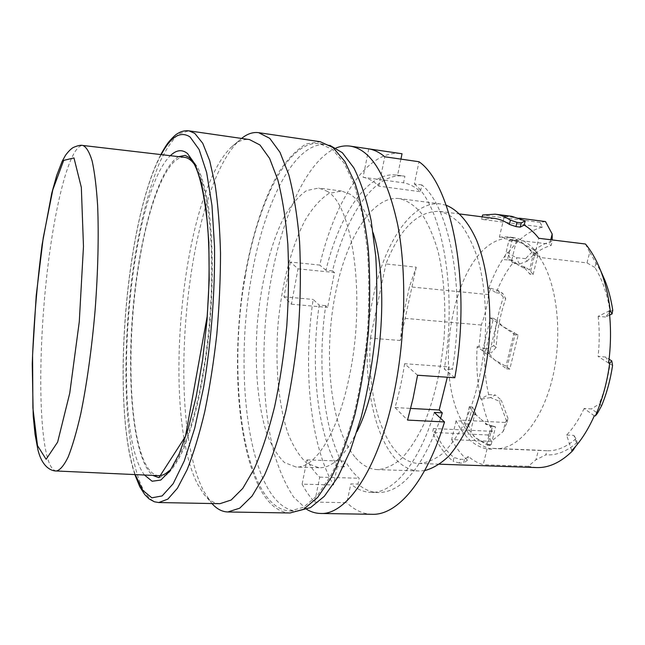 <?xml version="1.0" encoding="UTF-8"?>
<svg xmlns="http://www.w3.org/2000/svg" width="645" height="645" viewBox="0 0 645 645"><rect width="100%" height="100%" fill="white"/><g stroke="black" fill="none" stroke-linecap="round" stroke-linejoin="round"><path stroke-width="0.48" stroke-dasharray="3.23 2.42" d="M245.39 275.576C226.363 378.422 243.842 508.728 290 510.985L303.424 507.325L317.235 495.626L330.788 475.752C339.48 458.595 347.244 437.947 354.073 413.832C360.136 388.145 364.594 361.007 367.448 332.409C369.246 303.731 369.222 276.229 367.384 249.897L362.313 214.309L354.395 185.034L344.228 163.233L332.481 149.455L319.823 143.682C288.065 139.36 257.75 202.296 245.39 275.576M290.081 512.985C279.559 512.461 270.36 505.785 262.483 492.965C237.65 451.5 231.402 363.062 243.383 284.655C250.566 239.956 263.104 199.192 279.406 171.352C287.847 158.662 296.748 149.543 306.101 143.988L320.226 141.723M158.888 477.687L166.781 474.76C172.288 469.737 177.818 461.32 183.374 449.525C188.832 435.835 193.879 419.306 198.531 399.94C202.828 379.26 206.327 357.169 209.02 333.659C213.64 286.178 213.205 238.739 208.214 204.925C205.376 189.203 201.877 176.69 197.717 167.386L190.896 158.154L185.059 155.397M178.649 156.654C157.541 168.611 138.514 240.214 132.636 313.341C126.638 386.468 133.862 460.199 152.768 475.405M417.557 375.237L404.617 363.716L449.138 366.876L447.316 377.236M404.617 363.716C402.206 379.284 399.005 393.901 395.014 407.567L410.688 408.43M354.871 456.91C330.296 427.675 323.032 354.758 335.384 293.838C345.833 239.214 372.254 194.959 399.416 198.587C407.237 200.466 414.638 205.481 421.604 213.632C428.167 223.581 433.698 236.344 438.197 251.905C444.034 276.931 446.13 307.238 444.026 338.625C440.849 370.625 434.27 398.836 424.281 423.273C417.331 437.907 409.809 449.605 401.73 458.369C393.539 465.287 385.428 469.044 377.406 469.633C369.077 469.205 361.563 464.964 354.871 456.91M440.575 418.282C422.548 467.794 401.787 492.562 378.293 492.57C371.012 492.312 364.24 489.49 357.967 484.105L359.209 478.268C354.113 474.035 349.501 468.343 345.381 461.215L344.188 466.891C323.379 431.053 316.969 365.401 325.709 305.657L327.636 307.431L334.481 272.529L332.506 270.9C346.18 215.228 374.648 172.062 403.988 176.101L404.907 176.238L403.536 182.817C409.365 183.809 414.993 186.768 420.403 191.71L421.846 184.93C449.847 207.158 465.851 291.016 452.347 369.521L449.138 366.876M454.806 377.736L444.276 368.956L452.347 369.521M211.939 503.535L203.973 491.627C164.596 417.105 186.332 190.267 239.239 140.473L241.585 138.433M219.937 503.689C213.93 503.455 208.464 500.117 203.522 493.675L197.886 484.653C160.605 413.872 181.68 193.661 231.684 146.81C237.602 141.247 243.536 138.836 249.502 139.578M184.575 157.348C166.071 155.308 146.721 208.867 137.643 272.295C127.138 342.785 128.798 426.055 143.891 460.514C148.076 470.132 153.018 475.188 158.726 475.671M168.869 470.963C185.599 455.854 203.804 392.676 209.698 319.597C215.672 246.527 207.892 181.245 193.823 163.637M344.188 466.891L337.246 466.666C316.727 430.747 310.479 364.957 319.178 305.077L325.709 305.657M337.246 466.666L333.457 484.976C309.729 443.333 302.916 367.731 313.147 299.449L319.178 305.077M290.395 262.039L283.985 296.789L291.419 304.206L298.03 268.828L290.395 262.039L319.759 265.079C334.82 200.571 367.279 148.842 401.4 153.655M283.985 296.789L313.147 299.449M302.126 484.153C305.907 491.313 310.092 497.287 314.687 502.068L319.743 477.131C315.018 472.841 310.753 467.093 306.947 459.877L302.126 484.153L333.457 484.976M314.687 502.068L346.857 502.713L350.84 483.919L357.967 484.105M372.117 514.299C362.95 514.009 354.524 510.147 346.857 502.713M306.714 509.348L293.652 497.118C285.92 485.419 279.422 470.842 274.157 453.387C264.732 416.638 261.83 370.553 265.256 324.113C271.771 243.238 300.046 163.653 336.053 147.987M291.419 304.206L327.636 307.431M306.947 459.877L345.381 461.215M319.743 477.131L359.209 478.268M434.303 412.429C418.629 464.271 392.837 493.546 370.915 492.393C363.724 492.135 357.032 489.313 350.84 483.919M395.014 407.567L407.559 420.08M474.494 414.63L475.905 414.711L480.162 418.508L474.696 413.768L474.494 414.63L469.318 406.648L472.325 406.818L475.325 411.776L471.06 429.522C471.31 432.577 472.785 435.359 475.478 437.85L487.499 445.227L492.466 426.643L495.57 426.805L491.168 444.663L490.595 445.364L487.499 445.227M474.696 413.768L475.905 414.711L475.325 411.776M492.466 426.643L485.516 424.225L485.725 423.346L480.162 418.508L486.951 424.297L491.353 425.627L486.894 443.808L475.478 437.85L465.335 425.273L468.343 425.418L471.06 429.522M594.303 415.815L584.128 408.487L591.538 408.922L597.52 413.187M519.362 218.187L504.301 216.244L499.383 237.11L504.519 237.739L504.309 238.65C456.837 245.947 431.263 363.667 461.272 420.193L505.317 422.467L503.035 431.634L491.377 441.325L487.991 434.988L492.288 431.352C487.66 421.701 484.105 410.938 481.638 399.053L480.694 398.997L488.644 394.579C485.612 381.227 484.282 367.142 484.653 352.315L491.24 352.831L486.209 349.106L478.977 346.833L481.315 325.024C485.048 315.091 487.443 304.948 488.507 294.604L490.651 288.307L488.781 288.122L496.207 292.806C500.689 281.341 506.172 271.497 512.678 263.273L519.41 264.031L526.997 261.298L525.651 258.637C533.77 249.446 542.614 243.641 552.184 241.214L552.193 239.94M525.651 258.637L516.234 257.669L507.341 252.469L512.678 263.273M545.501 221.566L540.075 222.404L542.518 227.08C529.859 230.418 518.451 238.916 508.3 252.574M609.638 315.074L605.591 317.034L610.081 311.543L612.75 310.245M550.757 239.763L549.677 244.124L551.128 245.447L552.184 241.214M608.622 363.07L598.1 356.435L605.574 357.024L609.098 359.225M571.76 450.573L566.608 435.069C573.212 428.159 579.049 419.298 584.128 408.487M566.608 435.069L573.913 435.415L576.952 444.445L575.816 446.147M601.616 405.665L599.165 403.955L591.538 408.922M573.913 435.415L575.953 438.697L577.202 442.397L576.952 444.445M612.573 365.489L610.057 363.901C607.913 378.397 604.276 391.749 599.165 403.955M605.591 317.034L598.157 316.324L609.211 310.922M490.651 288.307L497.892 290.387L502.834 293.475L505.736 298.756L503.406 297.289L497.892 290.387M486.209 349.106L493.788 345.72C494.933 328.692 498.142 312.551 503.406 297.289M481.315 325.024L402.673 318.146L409.446 286.767L416.227 267.175L385.904 263.95C399.973 228.532 417.775 211.004 439.301 211.358L459.877 213.987M488.507 294.604L409.446 286.767M416.227 267.175L400.351 340.504L402.673 318.146M503.035 431.634L507.043 422.386L499.27 401.23L490.571 397.586L495.296 394.982L501.27 400.158L499.27 401.23M481.638 399.053L490.571 397.586M499.383 237.11L507.72 236.876C517.637 238.094 526.562 244.423 534.495 255.855L539.865 256.476C531.875 245.06 522.893 238.731 512.912 237.513L504.519 237.739M534.495 255.855L538.809 238.303M461.272 420.193L461.078 421.024L456.096 420.766C464.086 436.996 474.406 446.396 487.056 448.968L492.256 449.178L492.474 448.315L495.674 448.63C517.556 449.887 542.034 421.717 552.515 377.938C563.085 334.247 557.087 282.816 539.623 257.436L586.99 262.894L589.748 252.251L585.458 244.012M539.623 257.436L539.865 256.476M504.309 238.65L549.677 244.124M504.301 216.244L511.92 216.357M373.157 232.877C367.078 212.842 359.338 199.918 349.929 194.121L341.495 191.025L328.886 193.452C320.533 198.894 312.688 207.69 305.343 219.848C291.314 246.446 281.551 284.977 277.971 325.144C275.028 365.36 278.438 404.963 288.001 433.472C293.281 446.663 299.611 456.612 306.972 463.328L319.033 467.754C332.078 468.117 344.744 456.047 357.024 431.553M326.733 191.105C352.75 203.86 366.368 297.934 349.235 376.906C337.827 433.408 314.897 468.593 296.015 467.012L284.501 462.57C277.479 455.813 271.472 445.808 266.474 432.537C257.452 403.843 254.356 363.974 257.339 323.467C260.935 283.018 270.416 244.173 283.953 217.309C291.024 205.013 298.57 196.104 306.585 190.573L318.67 188.042L326.733 191.105M589.748 252.251L601.422 272.424M536.527 467.577L528.174 466.311L535.922 459.829L538.414 450.218L546.92 450.758L545.855 454.83L535.922 459.829M577.202 442.397C566.866 451.46 556.417 455.612 545.855 454.83M598.157 316.324C599.592 329.401 599.568 342.769 598.1 356.435M486.894 443.808L490.595 445.364M456.096 420.766L451.661 439.576L491.377 441.325M507.043 422.386L508.002 418.524L505.317 422.467M508.002 418.524L501.27 400.158M575.953 438.697C566.415 447.106 556.732 451.121 546.92 450.758M610.057 363.901L605.574 357.024M596.036 262.991L594.867 267.481C602.212 279.18 607.284 293.87 610.081 311.543M594.867 267.481L586.99 262.894M492.474 448.315L538.414 450.218M487.991 434.988L432.545 432.416L433.44 428.53C438.914 441.245 445.784 450.919 454.032 457.547L453.137 461.296C444.937 454.596 438.076 444.969 432.545 432.416M492.288 431.352L433.44 428.53M491.353 425.627L495.57 426.805M542.518 227.08L481.605 219.348L482.178 216.841M540.075 222.404L482.597 215.019M494.247 218.381L481.605 219.348M487.056 448.968L483.186 464.722C477.929 463.175 472.995 460.425 468.375 456.45L464.432 459.425L460.296 459.272L454.032 457.547M451.661 439.576C456.209 448.033 461.481 454.894 467.48 460.159L468.375 456.45M519.41 264.031L516.234 257.669M480.694 398.997C477.292 382.332 476.099 364.893 477.115 346.688L484.653 352.315M493.788 345.72L496.15 347.429C497.158 330.272 500.351 314.05 505.736 298.756M478.977 346.833L477.115 346.688M528.174 466.311L483.186 464.722M496.15 347.429L491.24 352.831M400.351 340.504L370.415 338.133C365.973 400.747 386.291 462.513 418.823 463.473C426.909 462.957 435.053 459.482 443.26 453.056C451.323 444.913 458.797 434.053 465.682 420.467C475.534 397.796 481.952 371.617 484.935 341.947C486.781 312.188 484.669 285.324 478.598 261.354C473.994 246.833 468.375 234.909 461.731 225.573C454.669 217.905 447.195 213.164 439.301 211.358M488.781 288.122C493.731 274.447 499.915 262.563 507.341 252.469M370.415 338.133L385.904 263.95M523.804 267.054L525.288 267.215L523.579 268.006L523.804 267.054L529.924 274.173L534.721 254.638L534.536 253.235L522.523 243.383L512.404 240.174L509.518 239.98L508.824 240.875L504.342 259.669L513.033 260.354L517.403 264.531L511.356 261.128L511.582 260.193L504.342 259.669M523.579 268.006L517.403 264.531L525.288 267.215L529.529 270.005L533.101 274.512L529.924 274.173M506.656 368.9L509.784 369.125L518.185 335.029L502.487 326.217L490.442 318.017L482.597 350.92L506.656 368.9L515.033 334.763L502.487 326.217L497.182 320.791L489.241 353.839L485.637 351.162L493.49 318.291L497.182 320.791M469.318 406.648L465.206 423.91L465.335 425.273M461.078 421.024C469.133 437.221 479.525 446.606 492.256 449.178M464.432 459.425L463.529 463.191L459.393 463.037L460.296 459.272M459.393 463.037L453.137 461.296M467.48 460.159L463.529 463.191M526.997 261.298C534.431 253.106 542.469 247.825 551.128 245.447M496.207 292.806L502.834 293.475M488.644 394.579L495.296 394.982M446.211 205.271L440.769 203.989C411.833 200.119 383.92 243.52 373.124 297.385C356.064 373.987 376.527 469.657 419.089 470.971L424.668 470.592M290 510.985L297.184 511.106C250.365 508.857 232.434 378.8 251.606 276.181C264.047 203.062 294.717 140.328 326.926 144.722L329.845 145.335M368.73 148.858L363.087 177.294L403.536 182.817M363.087 177.294C368.529 178.23 373.769 181.18 378.808 186.131L420.403 191.71M332.506 270.9L325.935 270.231C339.504 214.414 367.69 171.094 396.683 175.085L404.907 176.238M378.808 186.131L384.767 156.775M421.846 184.93L414.332 183.898L419.016 161.742M414.332 183.898C441.986 206.134 457.724 290.21 444.276 368.956M298.03 268.828L334.481 272.529M325.935 270.231L319.759 265.079M400.924 159.122L397.594 175.222M511.767 260.04L516.419 240.674L512.614 240.359L511.912 241.246L507.43 260.016M472.325 406.818L468.206 424.063L468.343 425.418M485.516 424.225L486.951 424.297L485.725 423.346M511.582 260.193L513.033 260.354L511.356 261.128M509.784 369.125L505.922 366.247L494.376 359.725L489.241 353.839M514.234 332.352L505.922 366.247M518.185 335.029L515.033 334.763M490.442 318.017L493.49 318.291M485.637 351.162L482.597 350.92M516.419 240.674L522.523 243.383L534.407 250.115L529.529 270.005M533.101 274.512L537.914 255.009L537.728 253.606L534.407 250.115M144.448 475.018C109.811 429.062 128.782 195.459 170.377 155.687M158.751 502.536C151.575 502.06 145.448 495.618 140.36 483.21C124.13 442.494 121.929 354.637 132.136 276.165C138.191 231.426 147.874 190.412 159.855 162.072C166.023 149.108 172.425 139.667 179.052 133.733L188.929 130.846M161.202 154.615C125.759 219.598 110.722 404.754 135.216 474.599M56.397 470.987C52.592 470.584 49.431 465.505 46.916 455.765C38.426 421.967 39.063 344.89 46.843 275.262C54.559 205.787 69.668 145.06 82.834 145.464M490.498 445.34L487.41 445.211M488.072 444.526L491.168 444.663M468.206 424.063L465.206 423.91M534.536 253.235L537.728 253.606M512.614 240.359L509.518 239.98M508.824 240.875L511.912 241.246M537.914 255.009L534.721 254.638M203.522 493.675L209.956 501.149M231.684 146.81L239.239 140.473M134.845 474.583C110.9 402.367 125.541 221.977 160.831 154.574M341.495 191.025L318.67 188.042M319.033 467.754L296.015 467.012M546.678 450.742L495.674 448.63M418.823 463.473L439.559 464.19M512.912 237.513L507.72 236.876M319.823 143.682L326.926 144.722M370.915 492.393L378.293 492.57M396.683 175.085L403.988 176.101M440.769 203.989L399.416 198.587M419.089 470.971L377.406 469.633M511.84 260.048L508.865 259.717M515.508 240.553L512.404 240.174"/><path stroke-width="0.97" d="M241.585 138.433C247.253 133.846 252.929 131.919 258.621 132.668L320.226 141.723L333.005 147.56L344.882 161.484L355.153 183.502C361.031 202.03 365.409 223.888 368.295 249.067C370.157 275.681 370.182 303.489 368.36 332.481C365.473 361.394 360.966 388.83 354.839 414.8C347.929 439.181 340.084 460.046 331.296 477.381L317.598 497.456L303.634 509.284L290.081 512.985L227.822 511.977C222.082 511.799 216.785 508.986 211.939 503.535M152.768 475.405L158.888 477.687L185.462 436.391L207.166 316.461L208.4 296.821C209.552 270.392 209.262 246.277 207.513 224.46C203.457 186.405 197.297 164.048 189.033 157.396L185.059 155.397L178.649 156.654M447.316 377.236L439.189 409.994L442.309 412.856L440.575 418.282M410.688 408.43L439.189 409.994M442.309 412.856L434.303 412.429L444.51 421.951L407.559 420.08L413.082 398.312L417.557 375.237L454.806 377.736C471.688 284.606 452.024 184.51 419.016 161.742L384.767 156.775C379.566 152.413 374.221 149.777 368.73 148.858L402.037 153.76L400.924 159.122M258.621 132.668L269.747 138.344L279.994 152.317L288.767 174.61C293.709 193.444 297.305 215.712 299.546 241.432C300.876 268.642 300.57 297.103 298.627 326.822C295.749 356.459 291.459 384.605 285.759 411.244C279.398 436.262 272.255 457.66 264.337 475.446L252.09 496.037L239.722 508.171L227.822 511.977M160.831 154.574C164.201 148.423 166.934 144.101 169.022 141.618C172.779 137.28 175.633 134.603 177.569 133.588C181.189 131.282 184.978 130.371 188.929 130.846L249.502 139.578L259.983 144.996L269.602 158.412L277.81 179.826C282.421 197.91 285.759 219.292 287.815 243.963C289.008 270.07 288.67 297.369 286.799 325.862C284.05 354.282 279.978 381.284 274.585 406.85C268.578 430.868 261.838 451.427 254.372 468.528L242.818 488.346L231.152 500.028L219.937 503.689L158.751 502.536L154.357 501.778L149.011 498.851L144.746 494.562L139.772 486.677L134.845 474.583M193.823 163.637C190.888 159.799 187.8 157.702 184.575 157.348L82.834 145.464C86.309 146.867 89.421 152.083 92.171 161.105C94.63 172.368 96.452 187.179 97.629 205.545C98.862 235.28 98.016 271.948 95.105 310.293C91.792 348.606 86.712 384.936 80.698 414.082C76.57 432.021 72.385 446.348 68.144 457.063C63.976 465.521 60.058 470.165 56.397 470.987L158.726 475.671C161.968 475.841 165.354 474.269 168.869 470.963M336.053 147.987C340.81 146.093 345.583 145.48 350.356 146.149L402.037 153.76M444.51 421.951C426.651 481.92 397.038 515.46 372.117 514.299L320.533 513.468C315.711 513.364 311.1 511.993 306.714 509.348M350.356 146.149C371.302 149.64 387.137 176.069 397.844 225.436C407.068 274.093 405.447 341.052 393.2 397.151C377.357 470.955 345.994 515.186 320.533 513.468M575.816 446.147L572.816 450.621L571.76 450.573C580.379 441.793 587.885 430.207 594.303 415.815L595.375 415.872L597.52 413.187L601.616 405.665C606.703 393.394 610.355 380.002 612.573 365.489L611.758 360.894L609.71 363.151L608.622 363.07C610.928 345.333 611.121 327.95 609.211 310.922L610.283 311.027C608.558 296.2 605.381 282.833 600.769 270.932C596.536 260.128 591.433 251.155 585.458 244.012L538.809 238.303C534.254 232.514 529.376 228.112 524.175 225.089L525.183 220.912L511.92 216.357L495.126 214.18L482.597 215.019L482.178 216.841M595.375 415.872C602.317 400.045 607.09 382.469 609.71 363.151M519.362 218.187L545.501 221.566L552.184 234.022L550.757 239.763M552.193 239.94L552.184 234.022M601.422 272.424L605.115 280.841C608.558 289.702 611.097 299.506 612.75 310.245L612.081 313.897L609.638 315.074M609.098 359.225L611.758 360.894M612.081 313.897L610.283 311.027M357.024 431.553C381.574 383.211 389.588 284.558 373.157 232.877M439.559 464.19L536.527 467.577C548.847 468.012 560.94 462.36 572.816 450.621M525.183 220.912L521.281 222.888L520.257 227.137L524.175 225.089M495.126 214.18C500.359 214.858 505.446 216.849 510.405 220.155L509.397 224.395C504.495 221.042 499.44 219.042 494.247 218.381L459.877 213.987M520.257 227.137L515.96 226.597L516.984 222.34L510.405 220.155M509.397 224.395L515.96 226.597M424.668 470.592C432.787 468.496 440.866 463.642 448.896 456.039C456.741 446.872 463.965 435.246 470.568 421.153C479.993 397.973 486.153 371.681 489.055 342.285C491.821 303.698 487.064 266.369 476.623 240.263C468.334 221.767 457.757 209.915 446.211 205.271M329.845 145.335L342.342 152.704L353.823 167.845C360.797 181.745 366.562 199.313 371.133 220.558L375.761 256.299C377.309 282.494 377.075 309.673 375.043 337.819C371.996 365.796 367.384 392.249 361.224 417.178L350.396 450.42L337.851 477.106L324.33 496.287L310.559 507.583L297.184 511.106M521.281 222.888L516.984 222.34M170.377 155.687C176.262 149.898 181.963 149.164 187.485 153.494L195.072 164.209L201.466 183.003L206.19 209.407L208.851 242.302L209.182 279.898L207.069 319.872L202.651 359.636L196.217 396.586L188.259 428.482L179.318 453.596L169.974 470.923L160.758 480.074L152.131 481.243L144.448 475.018M188.929 130.846L194.75 133.362L202.724 143.255L209.681 160.661L215.204 185.357C218.075 205.199 219.84 227.79 220.509 253.106C220.469 279.511 219.236 306.609 216.809 334.4C213.721 361.885 209.681 387.734 204.699 411.929C199.289 434.569 193.419 453.854 187.074 469.802L177.423 488.249L167.853 499.117L158.751 502.536M135.216 474.599L142.755 490.297L151.841 497.827L162.153 495.916L173.191 483.677L184.309 460.869L194.726 428.159L203.618 387.258C211.221 341.947 215.108 291.701 214.511 246.358L211.963 205.392L206.642 172.537L199.112 149.503L190.041 136.942C180.455 130.693 170.836 136.579 161.202 154.615M37.499 445.647L32.903 407.987L32.572 355.089L36.209 295.603L43.247 237.731L52.825 189.767L63.686 160.395L73.973 157.92L81.335 187.429L83.471 246.39L79.279 321.742L69.749 393.16L57.647 442.083L46.126 459.296L37.499 445.647M82.834 145.464C80.899 144.883 77.674 145.577 73.151 147.552C70.821 148.979 68.265 151.567 65.492 155.308L62.17 161.306L56.72 175.384L51.761 193.169L42.102 244.657C36.894 285.009 33.613 324.846 32.25 364.159L33.218 415.944L35.04 434.327L37.837 449.372C42.32 468.496 52.584 471.173 56.397 470.987M605.115 280.841L600.769 270.932"/></g></svg>
